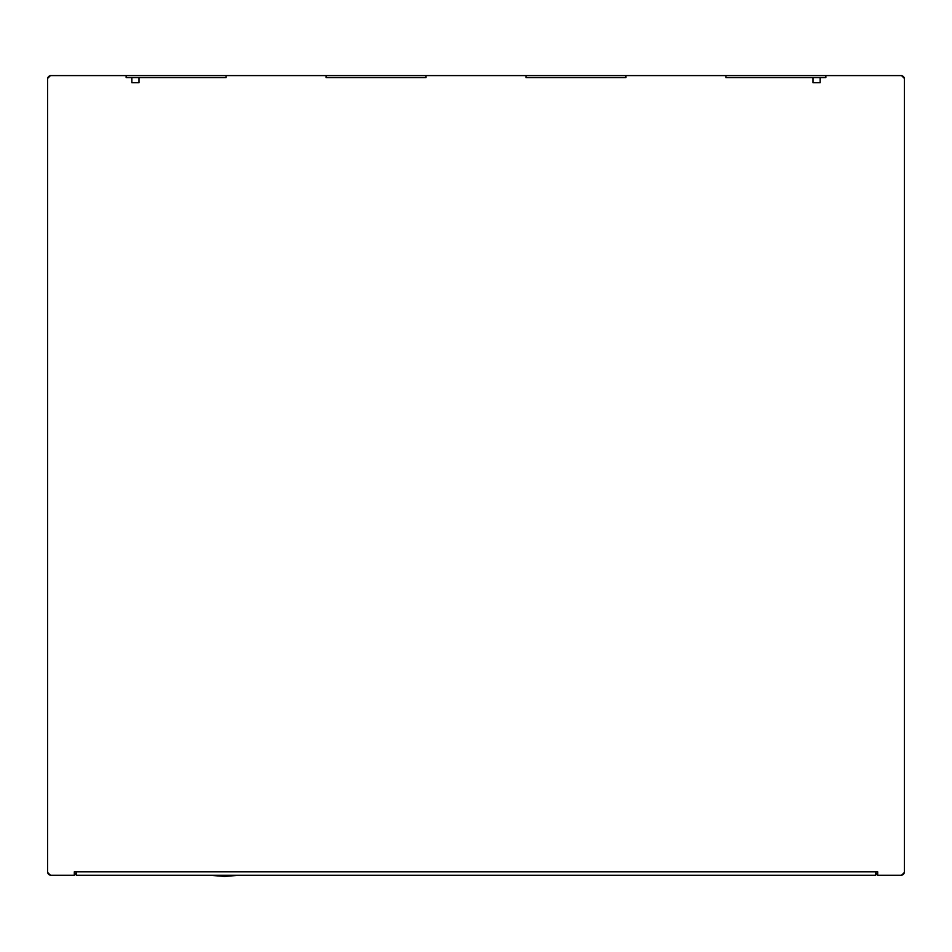 <?xml version="1.0" encoding="UTF-8"?>
<svg xmlns="http://www.w3.org/2000/svg" width="952" height="952" viewBox="0 0 952 952"><rect width="100%" height="100%" fill="white"/><g stroke="black" fill="none" stroke-linecap="round" stroke-linejoin="round"><path stroke-width="1.43" d="M877.696 874.888A3.427 3.427 0 0 1 875.84 871.842L875.697 875.269L76.303 875.269L76.16 871.842A3.427 3.427 0 0 1 74.304 874.888M813.008 82.729L820.148 82.729L820.148 77.588L825.86 77.588L725.9 77.588L725.9 75.589L725.9 77.588L813.008 77.588L813.008 82.729L820.148 82.729M131.852 82.729L138.992 82.729L138.992 77.588L226.1 77.588L226.1 75.589L525.98 75.589L525.98 77.588L525.98 75.589L901.544 75.589L904.4 78.445L904.4 872.413L901.544 875.269L877.696 875.269L877.696 871.842L74.304 871.842L74.304 875.269L50.456 875.269L47.6 872.413L47.6 78.445L50.456 75.589L226.1 75.589L226.1 77.588L126.14 77.588L126.14 75.589L126.14 77.588L131.852 77.588L131.852 82.729L138.992 82.729M901.603 875.209A3.427 3.427 0 0 0 904.341 872.472M904.341 78.385A3.427 3.427 0 0 0 901.603 75.648M625.94 77.588L525.98 77.588L625.94 77.588L625.94 75.589L625.94 77.588M326.06 77.588L426.02 77.588L426.02 75.589L426.02 77.588L326.06 77.588L326.06 75.589L326.06 77.588M825.86 77.588L825.86 75.589L825.86 77.588M50.396 875.209A3.427 3.427 0 0 1 47.659 872.472M47.659 78.385A3.427 3.427 0 0 1 50.396 75.648M209.476 875.269L224.517 876.411L239.583 875.269"/></g></svg>
